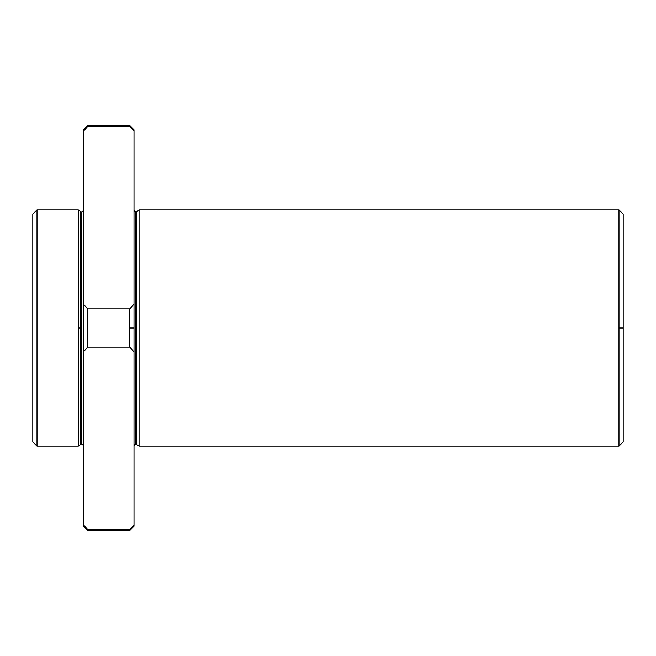 <?xml version="1.0" encoding="UTF-8"?>
<svg xmlns="http://www.w3.org/2000/svg" width="656" height="656" viewBox="0 0 656 656"><rect width="100%" height="100%" fill="white"/><g stroke="black" fill="none" stroke-linecap="round" stroke-linejoin="round"><path stroke-width="0.98" d="M83.402 445.465L81.721 443.776L78.343 446.08L78.343 328L78.343 446.08L37.015 446.08L32.8 441.865L32.8 214.135L37.015 209.92L37.015 446.08L37.015 209.92L78.343 209.92L78.343 328L80.639 328L80.639 444.169L80.639 328L78.343 328L78.343 209.92L80.639 211.831L80.639 328L80.639 211.831L81.721 212.224L81.721 443.776L81.721 212.224L83.402 210.535M134.013 210.535L135.702 212.224L135.702 443.776L135.702 212.224L136.776 211.831L136.776 444.169L136.776 211.831L139.072 209.92L139.072 446.08L139.072 209.92L618.985 209.92L618.985 446.08L618.985 328L623.2 328L623.2 214.135L618.985 209.92L618.985 328L623.2 328L623.2 441.865L618.985 446.08L139.072 446.08L135.702 443.776L134.013 445.465M134.013 351.911L134.013 328L129.798 328L129.798 347.147L134.013 351.911L134.013 524.759C134.013 526.678 134.013 526.678 134.013 524.759L129.798 529.515L129.798 530.425L129.798 529.515L87.625 529.515L87.625 530.425L87.625 529.515L83.402 524.759C83.402 526.678 83.402 526.678 83.402 524.759L83.402 131.241C83.402 129.322 83.402 129.322 83.402 131.241L87.625 126.485L129.798 126.485L134.013 131.241C134.013 129.322 134.013 129.322 134.013 131.241L134.013 351.911L129.798 347.147L129.798 328L134.013 328L134.013 304.089L129.798 308.853L129.798 328L129.798 308.853L87.625 308.853L87.625 347.147L129.798 347.147L87.625 347.147L87.625 308.853L83.402 304.089L83.402 351.911L87.625 347.147L83.402 351.911L83.402 526.202L87.625 530.425L129.798 530.425L134.013 526.202L134.013 351.911M32.8 407.286L32.8 248.714M134.013 131.241L134.013 129.798L129.798 125.575L129.798 126.485L129.798 125.575L87.625 125.575L87.625 126.485L87.625 125.575L83.402 129.798L83.402 304.089L87.625 308.853L129.798 308.853L134.013 304.089L134.013 131.241L129.798 126.485L134.013 131.241M83.402 524.759L87.625 529.515L129.798 529.515L134.013 524.759M129.798 126.485L87.625 126.485L83.402 131.241"/></g></svg>
